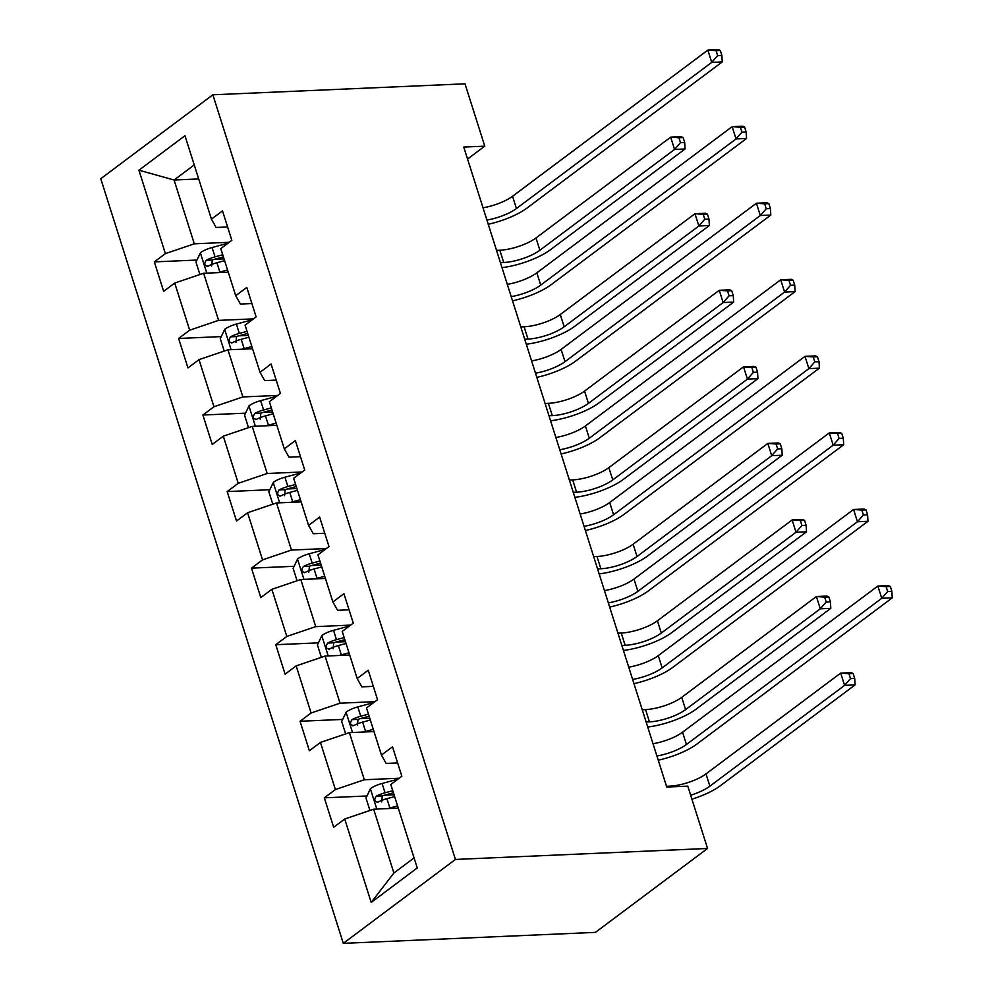 <?xml version="1.0" encoding="UTF-8"?>
<svg xmlns="http://www.w3.org/2000/svg" width="993" height="993" viewBox="0 0 993 993"><rect width="100%" height="100%" fill="white"/><g stroke="black" fill="none" stroke-linecap="round" stroke-linejoin="round"><path stroke-width="1.49" d="M455.427 859.441L707.55 848.469L595.428 932.377L343.305 943.35L100.752 178.715L212.862 94.794L455.427 859.441L343.305 943.35M138.921 170.188L165.384 253.625L154.325 261.891L163.659 291.346L174.731 283.067L189.675 330.185L178.616 338.464L187.95 367.906L199.01 359.627L213.954 406.745L202.895 415.024L212.241 444.467L223.301 436.188L238.246 483.306L227.186 491.585L236.52 521.027L247.58 512.748L262.537 559.866L251.477 568.145L260.811 597.587L271.871 589.321L286.816 636.426L275.756 644.705L285.103 674.16L296.162 665.881L311.107 712.986L300.047 721.266L309.382 750.72L320.441 742.441L335.398 789.559L324.326 797.838L333.673 827.281L344.732 819.002L371.196 902.438L417.259 867.969L390.795 784.532L401.855 776.253L392.508 746.81L381.449 755.077L366.504 707.972L377.563 699.693L368.229 670.238L357.17 678.517L342.213 631.411L353.285 623.132L343.938 593.677L332.878 601.957L317.934 554.839L328.993 546.56L319.647 517.117L308.587 525.396L293.643 478.278L304.702 469.999L295.368 440.557L284.308 448.836L269.364 401.718L280.423 393.439L271.077 363.997L260.017 372.276L245.072 325.158L256.132 316.879L246.785 287.436L235.726 295.715L220.781 248.598L231.841 240.318L222.506 210.876L211.447 219.143L184.971 135.718L138.921 170.188L174.073 180.018L194.318 243.819L229.197 242.292M467.554 159.041L484.77 146.157L463.756 147.063L666.762 787.052L687.777 786.133L707.55 848.469M381.449 755.077L386.14 763.418L397.622 762.922M399.211 778.227L364.319 779.753L349.375 732.635L373.989 731.568M335.398 789.559L364.319 779.753M320.441 742.441L349.375 732.635M357.17 678.517L361.849 686.858L373.343 686.362M374.92 701.666L340.04 703.193L325.083 656.075L349.71 655.008M311.107 712.986L340.04 703.193M296.162 665.881L325.083 656.075M332.878 601.957L337.57 610.298L349.052 609.801M350.628 625.106L315.749 626.633L300.805 579.515L325.419 578.435M286.816 636.426L315.749 626.633M271.871 589.321L300.805 579.515M308.587 525.396L313.279 533.737L324.761 533.241M326.349 548.546L291.458 550.06L276.513 502.954L301.127 501.875M262.537 559.866L291.458 550.06M247.58 512.748L276.513 502.954M284.308 448.836L288.988 457.177L300.482 456.668M302.058 471.985L267.179 473.5L252.222 426.382L276.848 425.314M238.246 483.306L267.179 473.5M223.301 436.188L252.222 426.382M260.017 372.276L264.709 380.617L276.191 380.108M277.767 395.425L242.888 396.939L227.943 349.821L252.557 348.754M213.954 406.745L242.888 396.939M199.01 359.627L227.943 349.821M235.726 295.715L240.418 304.044L251.899 303.548M253.488 318.865L218.597 320.379L203.652 273.261L228.266 272.194M189.675 330.185L218.597 320.379M174.731 283.067L203.652 273.261M211.447 219.143L216.126 227.484L227.62 226.987M198.687 178.939L174.073 180.018L194.243 164.925M165.384 253.625L194.318 243.819M484.77 146.157L464.997 83.822L212.862 94.794M398.28 808.128L373.666 809.196L393.898 872.996L414.069 857.902M371.196 902.438L393.898 872.996M344.732 819.002L373.666 809.196M154.325 261.891L196.962 260.042M214.389 259.285L224.046 258.863M178.616 338.464L221.253 336.602M238.68 335.845L248.324 335.423M202.895 415.024L245.544 413.162M262.971 412.405L272.616 411.983M227.186 491.585L269.823 489.723M287.25 488.966L296.907 488.544M251.477 568.145L294.114 566.295M311.541 565.526L321.186 565.116M275.756 644.705L318.405 642.856M335.833 642.099L345.477 641.677M300.047 721.266L342.684 719.416M360.111 718.659L369.768 718.237M324.326 797.838L366.976 795.976M384.403 795.219L394.047 794.797M483.02 207.798A27.047 8.292 162.4 0 0 512.549 196.266L707.848 50.109L718.349 49.65L720.31 50.519L716.102 50.705L717.654 55.608L721.861 55.422L720.31 50.519M486.905 220.061A27.047 8.292 162.4 0 0 516.434 208.542L711.733 62.373L707.848 50.109L716.102 50.705M717.654 55.608L711.733 62.373L722.246 61.914L526.948 208.083A40.576 12.45 -17.6 0 1 488.246 224.269M722.246 61.914L721.861 55.422M217.901 272.641A14.336 4.394 -17.6 0 1 219.863 272.07L227.571 269.984M199.928 274.527L195.981 262.102L200.487 252.656A14.336 4.394 -17.6 0 1 212.08 247.53L227.931 243.248M222.742 254.767L215.034 256.852A14.336 4.394 162.4 0 0 206.234 260.253C203.838 264.001 204.459 265.963 208.108 266.149A14.336 4.394 -17.6 0 1 216.908 262.735L224.617 260.662M211.658 265.987L212.291 259.992A7.299 2.234 -17.6 0 1 214.736 259.185L223.4 256.852M207.053 266.459L208.108 266.149M496.525 250.373L499.827 250.224A27.047 8.292 162.4 0 0 535.984 237.972L670.672 137.158L681.186 136.711L683.134 137.58L678.939 137.754L680.49 142.669L684.698 142.483L683.134 137.58M500.41 262.636L503.712 262.5A27.047 8.292 162.4 0 0 539.882 250.236L674.57 149.434L670.672 137.158L678.939 137.754M680.49 142.669L674.57 149.434L685.071 148.975L550.383 249.777A40.576 12.45 -17.6 0 1 502.011 267.663M685.071 148.975L684.698 142.483M507.299 284.358A27.047 8.292 162.4 0 0 536.841 272.839L732.126 126.67L742.64 126.21L744.589 127.079L740.393 127.265L741.945 132.168L746.153 131.995L744.589 127.079M511.196 296.622A27.047 8.292 162.4 0 0 540.726 285.103L736.024 138.933L732.126 126.67L740.393 127.265M741.945 132.168L736.024 138.933L746.525 138.486L551.227 284.643A40.576 12.45 -17.6 0 1 512.537 300.829M746.525 138.486L746.153 131.995M531.59 360.918A27.047 8.292 162.4 0 0 561.119 349.399L756.418 203.23L766.919 202.771L768.88 203.639L764.672 203.826L766.236 208.741L770.431 208.555L768.88 203.639M535.488 373.182A27.047 8.292 162.4 0 0 565.017 361.663L760.315 215.506L756.418 203.23L764.672 203.826M766.236 208.741L760.315 215.506L770.816 215.047L575.518 361.204A40.576 12.45 -17.6 0 1 536.816 377.39M770.816 215.047L770.431 208.555M242.18 349.201A14.336 4.394 -17.6 0 1 244.154 348.63L251.862 346.545M224.219 351.088L220.272 338.663L224.778 329.217A14.336 4.394 -17.6 0 1 236.371 324.09L252.21 319.808M247.034 331.339L239.325 333.412A14.336 4.394 162.4 0 0 230.525 336.826C228.129 340.562 228.75 342.523 232.399 342.709A14.336 4.394 -17.6 0 1 241.187 339.308L248.895 337.223M235.937 342.56L236.57 336.553A7.299 2.234 -17.6 0 1 239.028 335.746L247.691 333.412M231.332 343.019L232.399 342.709M520.816 326.933L524.105 326.784A27.047 8.292 162.4 0 0 560.275 314.533L694.963 213.731L705.464 213.272L707.426 214.14L703.218 214.327L704.782 219.23L708.977 219.043L707.426 214.14M524.701 339.196L528.003 339.06A27.047 8.292 162.4 0 0 564.161 326.796L698.861 225.994L694.963 213.731L703.218 214.327M704.782 219.23L698.861 225.994L709.362 225.535L574.674 326.349A40.576 12.45 -17.6 0 1 526.29 344.223M709.362 225.535L708.977 219.043M266.472 425.774A14.336 4.394 -17.6 0 1 268.433 425.19L276.141 423.105M248.498 427.648L244.563 415.223L249.069 405.777A14.336 4.394 -17.6 0 1 260.65 400.651L276.501 396.368M271.312 407.9L263.617 409.972A14.336 4.394 162.4 0 0 254.816 413.386C252.408 417.122 253.029 419.083 256.678 419.269A14.336 4.394 -17.6 0 1 265.479 415.868L273.187 413.783M260.228 419.12L260.861 413.125A7.299 2.234 -17.6 0 1 263.319 412.306L271.97 409.972M255.623 419.58L256.678 419.269M545.095 403.493L548.397 403.344A27.047 8.292 162.4 0 0 584.554 391.093L719.255 290.291L729.756 289.832L731.717 290.701L727.509 290.887L729.073 295.79L733.268 295.604L731.717 290.701M548.992 415.757L552.294 415.62A27.047 8.292 162.4 0 0 588.452 403.369L723.14 302.555L719.255 290.291L727.509 290.887M729.073 295.79L723.14 302.555L733.653 302.095L598.953 402.91A40.576 12.45 -17.6 0 1 550.581 420.784M733.653 302.095L733.268 295.604M555.881 437.479A27.047 8.292 162.4 0 0 585.411 425.96L780.709 279.79L791.21 279.331L793.171 280.212L788.963 280.386L790.515 285.301L794.723 285.115L793.171 280.212M559.767 449.742A27.047 8.292 162.4 0 0 589.296 438.223L784.594 292.066L780.709 279.79L788.963 280.386M790.515 285.301L784.594 292.066L795.108 291.607L599.809 437.764A40.576 12.45 -17.6 0 1 561.107 453.962M795.108 291.607L794.723 285.115M580.16 514.039A27.047 8.292 162.4 0 0 609.69 502.52L804.988 356.35L815.501 355.904L817.45 356.772L813.255 356.946L814.806 361.862L819.014 361.675L817.45 356.772M584.058 526.315A27.047 8.292 162.4 0 0 613.587 514.784L808.885 368.626L804.988 356.35L813.255 356.946M814.806 361.862L808.885 368.626L819.386 368.167L624.088 514.337A40.576 12.45 -17.6 0 1 585.398 530.523M819.386 368.167L819.014 361.675M604.452 590.599A27.047 8.292 162.4 0 0 633.981 579.08L829.279 432.923L839.78 432.464L841.741 433.333L837.533 433.519L839.097 438.422L843.293 438.236L841.741 433.333M608.349 602.875A27.047 8.292 162.4 0 0 637.878 591.356L833.177 445.187L829.279 432.923L837.533 433.519M839.097 438.422L833.177 445.187L843.678 444.727L648.379 590.897A40.576 12.45 -17.6 0 1 609.677 607.083M843.678 444.727L843.293 438.236M290.763 502.334A14.336 4.394 -17.6 0 1 292.724 501.75L300.432 499.678M272.79 504.208L268.842 491.783L273.348 482.337A14.336 4.394 -17.6 0 1 284.941 477.211L300.792 472.941M295.604 484.46L287.896 486.533A14.336 4.394 162.4 0 0 279.095 489.946C276.699 493.682 277.32 495.644 280.969 495.83A14.336 4.394 -17.6 0 1 289.77 492.429L297.478 490.343M284.519 495.681L285.152 489.686A7.299 2.234 -17.6 0 1 287.598 488.866L296.262 486.533M279.914 496.14L280.969 495.83M569.386 480.053L572.688 479.904A27.047 8.292 162.4 0 0 608.846 467.653L743.534 366.851L754.047 366.392L755.996 367.261L751.8 367.447L753.352 372.35L757.56 372.164L755.996 367.261M573.271 492.329L576.573 492.18A27.047 8.292 162.4 0 0 612.743 479.929L747.431 379.115L743.534 366.851L751.8 367.447M753.352 372.35L747.431 379.115L757.932 378.656L623.244 479.47A40.576 12.45 -17.6 0 1 574.873 497.344M757.932 378.656L757.56 372.164M315.042 578.894A14.336 4.394 -17.6 0 1 317.015 578.311L324.711 576.238M297.081 580.781L293.134 568.344L297.639 558.91A14.336 4.394 -17.6 0 1 309.233 553.771L325.071 549.501M319.895 561.02L312.187 563.105A14.336 4.394 162.4 0 0 303.386 566.506C300.991 570.243 301.611 572.204 305.261 572.39A14.336 4.394 -17.6 0 1 314.049 568.989L321.757 566.904M308.798 572.241L309.431 566.246A7.299 2.234 -17.6 0 1 311.889 565.439L320.553 563.093M304.193 572.7L305.261 572.39M593.665 556.614L596.967 556.477A27.047 8.292 162.4 0 0 633.137 544.214L767.825 443.412L778.326 442.952L780.287 443.821L776.079 444.008L777.643 448.91L781.839 448.737L780.287 443.821M597.563 568.89L600.864 568.741A27.047 8.292 162.4 0 0 637.022 556.49L771.722 455.675L767.825 443.412L776.079 444.008M777.643 448.91L771.722 455.675L782.223 455.228L647.535 556.03A40.576 12.45 -17.6 0 1 599.151 573.904M782.223 455.228L781.839 448.737M339.333 655.454A14.336 4.394 -17.6 0 1 341.294 654.871L349.002 652.798M321.36 657.341L317.425 644.916L321.931 635.47A14.336 4.394 -17.6 0 1 333.511 630.332L349.362 626.062M344.174 637.58L336.466 639.666A14.336 4.394 162.4 0 0 327.678 643.067C325.27 646.803 325.89 648.764 329.539 648.963A14.336 4.394 -17.6 0 1 338.34 645.549L346.048 643.476M333.089 648.801L333.722 642.806A7.299 2.234 -17.6 0 1 336.18 641.999L344.832 639.653M328.484 649.273L329.539 648.963M617.956 633.174L621.258 633.038A27.047 8.292 162.4 0 0 657.416 620.786L792.116 519.972L802.617 519.513L804.578 520.382L800.37 520.568L801.922 525.483L806.13 525.297L804.578 520.382M621.854 645.45L625.156 645.301A27.047 8.292 162.4 0 0 661.313 633.05L796.001 532.248L792.116 519.972L800.37 520.568M801.922 525.483L796.001 532.248L806.515 531.789L671.814 632.591A40.576 12.45 -17.6 0 1 623.443 650.465M806.515 531.789L806.13 525.297M628.743 667.159A27.047 8.292 162.4 0 0 658.272 655.641L853.57 509.483L864.071 509.024L866.02 509.893L861.825 510.079L863.376 514.982L867.584 514.796L866.02 509.893M632.628 679.435A27.047 8.292 162.4 0 0 662.157 667.917L857.455 521.747L853.57 509.483L861.825 510.079M863.376 514.982L857.455 521.747L867.969 521.288L672.671 667.457A40.576 12.45 -17.6 0 1 633.968 683.643M867.969 521.288L867.584 514.796M363.624 732.015A14.336 4.394 -17.6 0 1 365.585 731.444L373.294 729.359M345.651 733.901L341.704 721.477L346.209 712.031A14.336 4.394 -17.6 0 1 357.803 706.904L373.653 702.622M368.465 714.141L360.757 716.226A14.336 4.394 162.4 0 0 351.956 719.627C349.561 723.363 350.181 725.337 353.831 725.523A14.336 4.394 -17.6 0 1 362.631 722.11L370.327 720.037M357.381 725.362L358.001 719.366A7.299 2.234 -17.6 0 1 360.459 718.56L369.123 716.226M352.776 725.833L353.831 725.523M642.248 709.734L645.549 709.598A27.047 8.292 162.4 0 0 681.707 697.347L816.395 596.532L826.908 596.073L828.857 596.954L824.662 597.128L826.213 602.043L830.421 601.857L828.857 596.954M646.133 722.01L649.434 721.861A27.047 8.292 162.4 0 0 685.604 709.61L820.292 608.808L816.395 596.532L824.662 597.128M826.213 602.043L820.292 608.808L830.793 608.349L696.105 709.151A40.576 12.45 -17.6 0 1 647.734 727.037M830.793 608.349L830.421 601.857M653.022 743.732A27.047 8.292 162.4 0 0 682.551 732.201L877.849 586.044L888.363 585.585L890.311 586.453L886.116 586.64L887.668 591.543L891.875 591.356L890.311 586.453M656.919 755.996A27.047 8.292 162.4 0 0 686.448 744.477L881.747 598.307L877.849 586.044L886.116 586.64M887.668 591.543L881.747 598.307L892.248 597.86L696.949 744.018A40.576 12.45 -17.6 0 1 658.247 760.204M892.248 597.86L891.875 591.356M387.903 808.575A14.336 4.394 -17.6 0 1 389.877 808.004L397.572 805.919M369.93 810.462L365.995 798.037L370.501 788.591A14.336 4.394 -17.6 0 1 382.082 783.465L397.932 779.182M392.756 790.701L385.048 792.786A14.336 4.394 162.4 0 0 376.248 796.187C373.852 799.936 374.473 801.897 378.122 802.083A14.336 4.394 -17.6 0 1 386.91 798.67L394.618 796.597M381.66 801.922L382.293 795.927A7.299 2.234 -17.6 0 1 384.75 795.12L393.414 792.786M377.055 802.394L378.122 802.083M666.526 786.307L669.828 786.158A27.047 8.292 162.4 0 0 705.998 773.907L840.686 673.093L851.187 672.646L853.148 673.515L848.941 673.688L850.505 678.604L854.7 678.418L853.148 673.515M690.656 795.219A27.047 8.292 162.4 0 0 709.883 786.171L844.584 685.369L840.686 673.093L848.941 673.688M850.505 678.604L844.584 685.369L855.085 684.909L720.397 785.711A40.576 12.45 -17.6 0 1 691.922 799.179M855.085 684.909L854.7 678.418M512.549 196.266L516.434 208.542M200.375 252.892L206.792 273.125M216.908 262.735L219.863 272.07M212.08 247.53L215.034 256.852M499.827 250.224L503.712 262.5M535.984 237.972L539.882 250.236M212.291 259.992L206.234 260.253M536.841 272.839L540.726 285.103M561.119 349.399L565.017 361.663M224.666 329.453L231.084 349.685M241.187 339.308L244.154 348.63M236.371 324.09L239.325 333.412M524.105 326.784L528.003 339.06M560.275 314.533L564.161 326.796M236.57 336.553L230.525 336.826M248.945 406.013L255.375 426.245M265.479 415.868L268.433 425.19M260.65 400.651L263.617 409.972M548.397 403.344L552.294 415.62M584.554 391.093L588.452 403.369M260.861 413.125L254.816 413.386M585.411 425.96L589.296 438.223M609.69 502.52L613.587 514.784M633.981 579.08L637.878 591.356M273.236 482.573L279.654 502.818M289.77 492.429L292.724 501.75M284.941 477.211L287.896 486.533M572.688 479.904L576.573 492.18M608.846 467.653L612.743 479.929M285.152 489.686L279.095 489.946M297.528 559.146L303.945 579.378M314.049 568.989L317.015 578.311M309.233 553.771L312.187 563.105M596.967 556.477L600.864 568.741M633.137 544.214L637.022 556.49M309.431 566.246L303.386 566.506M321.806 635.706L328.224 655.939M338.34 645.549L341.294 654.871M333.511 630.332L336.466 639.666M621.258 633.038L625.156 645.301M657.416 620.786L661.313 633.05M333.722 642.806L327.678 643.067M658.272 655.641L662.157 667.917M346.098 712.266L352.515 732.499M362.631 722.11L365.585 731.444M357.803 706.904L360.757 716.226M645.549 709.598L649.434 721.861M681.707 697.347L685.604 709.61M358.001 719.366L351.956 719.627M682.551 732.201L686.448 744.477M370.389 788.827L376.806 809.059M386.91 798.67L389.877 808.004M382.082 783.465L385.048 792.786M669.828 786.158L670.064 786.903M705.998 773.907L709.883 786.171M382.293 795.927L376.248 796.187"/></g></svg>
